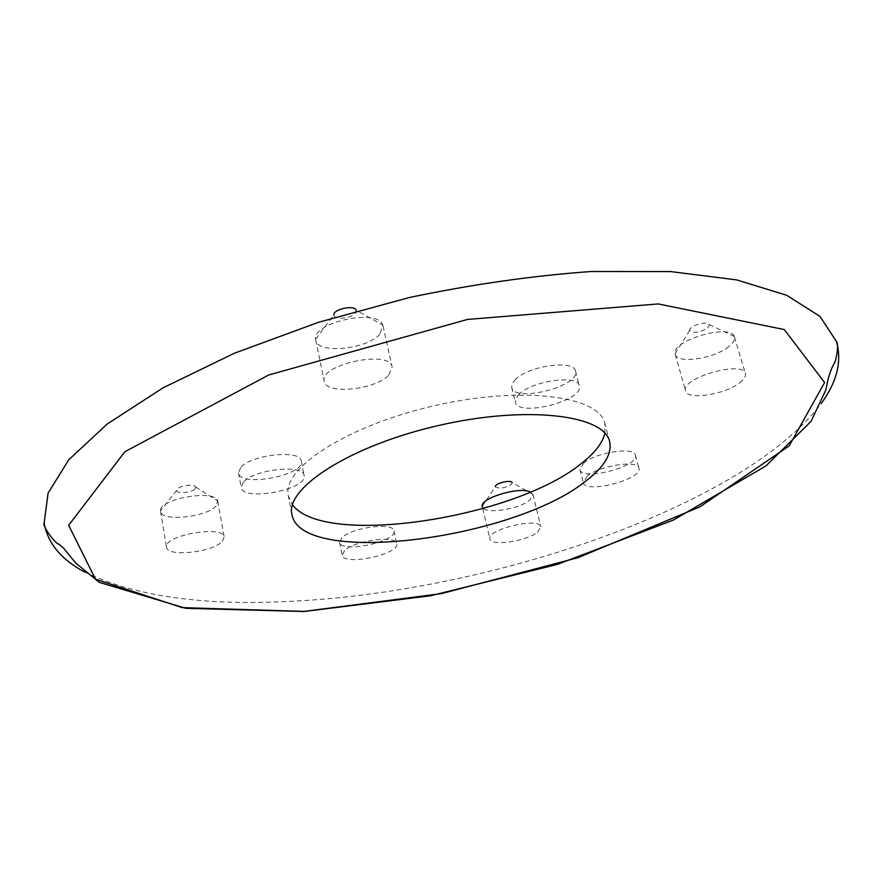 <?xml version="1.0" encoding="UTF-8"?>
<svg xmlns="http://www.w3.org/2000/svg" width="883" height="883" viewBox="0 0 883 883"><rect width="100%" height="100%" fill="white"/><g stroke="black" fill="none" stroke-linecap="round" stroke-linejoin="round"><path stroke-width="0.66" stroke-dasharray="4.42 3.31" d="M243.366 482.206L241.225 487.504C242.648 502.041 308.266 489.414 304.105 475.462C303.708 463.906 253.763 469.315 243.366 482.206M240.662 467.604L238.542 472.979C240.01 487.769 305.452 475.231 301.246 461.014C300.794 449.259 250.982 454.535 240.662 467.604M519.403 393.961L515.915 398.255L515.308 402.129C517.703 417.571 584.535 400.595 579.336 385.816C578.144 374.513 533.056 380.551 519.403 393.961M515.727 379.127L512.261 383.465L511.687 387.405C514.149 403.123 580.76 386.158 575.495 371.114C574.248 359.624 529.281 365.551 515.727 379.127M587.338 475.992L583.255 482.626C584.976 494.292 643.111 479.248 638.939 468.178C638.144 459.734 599.855 465.462 587.338 475.992M583.961 462.88L579.921 469.613C581.698 481.489 639.667 466.456 635.44 455.175C634.59 446.566 596.4 452.228 583.961 462.88M344.591 550.539L342.185 555.186C343.277 566.301 400.187 554.248 396.699 543.663C396.412 535.01 354.69 540.418 344.591 550.539M341.964 537.604L339.58 542.328C340.717 553.641 397.482 541.654 393.95 530.86C393.63 522.041 351.997 527.361 341.964 537.604M379.889 334.094C367.118 349.525 317.262 354.381 315.728 340.11L315.606 339.227C312.626 322.096 378.531 308.2 382.769 325.032L379.889 334.094M315.606 339.227L333.884 314.933C333.542 320.132 350.993 318.785 355.286 313.31L356.158 310.242L382.769 325.032M388.895 374.878L392.14 366.964C390.264 349.326 318.785 364.469 324.249 381.379C325.661 395.043 375.871 389.822 388.895 374.878M728.95 346.5C714.468 358.697 676.842 364.26 675.197 354.337L675.076 353.752C671.466 340.606 730.064 323.366 734.259 336.434L734.468 336.986C735.175 339.8 733.332 342.968 728.95 346.5M707.625 328.046L709.303 324.635C707.758 320.275 688.63 325.915 689.678 330.419C693.199 333.597 699.181 332.803 707.625 328.046M739.689 382.814C744.148 379.381 746.047 376.324 745.373 373.641C743.011 359.955 680.098 378.244 685.583 390.937C687.095 400.418 724.965 394.668 739.689 382.814M216.037 505.893C206.898 517.306 161.037 521.985 160.529 511.4L160.485 510.904C158.631 498.785 215.529 488.939 217.693 500.937L216.037 505.893M195.154 488.729L195.662 487.041C194.768 483.012 176.17 486.213 176.666 490.319C176.203 494.127 192.097 492.736 195.154 488.729M222.361 541.323L224.194 537.019C223.697 524.712 162.969 535.385 166.512 547.239C166.931 557.35 213.068 552.339 222.361 541.323M530.374 492.019L532.968 494.601L529.645 500.208C518.641 509.69 483.078 514.623 482.306 506.699M482.239 506.334L495.385 486.665C498.696 489.094 503.961 488.431 511.18 484.668L512.195 482.648L532.857 494.248M537.471 532.228L540.882 526.82C539.844 516.665 486.158 529.469 489.866 538.972C490.54 546.544 526.301 541.411 537.471 532.228M604.921 433.167L604.8 423.365C599.204 395.827 521.555 385.595 434.237 405.75C346.853 425.606 281.401 468.619 288.344 495.849L292.505 504.723M84.856 572.151C135.364 596.588 205.209 606.257 294.392 601.135C493.089 590.948 744.27 505.628 821.212 403.509M238.542 472.979L241.225 487.504M301.246 461.014L304.105 475.462M511.687 387.405L515.308 402.129M575.495 371.114L579.336 385.816M579.921 469.613L583.255 482.626M635.44 455.175L638.939 468.178M339.58 542.328L342.185 555.186M393.95 530.86L396.699 543.663M315.728 340.11L324.249 381.379M383.023 325.882L392.14 366.964M689.678 330.419L675.076 353.752M709.303 324.635L734.259 336.434M675.197 354.337L685.583 390.937M734.468 336.986L745.373 373.641M176.666 490.319L160.485 510.904M195.662 487.041L217.693 500.937M160.529 511.4L166.512 547.239M217.814 501.423L224.194 537.019M482.758 508.663L489.866 538.972M532.968 494.601L540.882 526.82M609.634 441.643L604.8 423.365M291.942 514.403L288.344 495.849"/><path stroke-width="1.32" d="M356.158 310.242C354.524 304.613 333.079 309.138 333.884 314.933M482.758 508.663L482.239 506.334C480.043 498.111 519.855 486.224 530.374 492.019M512.195 482.648C511.268 479.337 494.701 483.288 495.385 486.665M292.505 504.723C323.829 547.89 515.782 518.233 582.107 462.902C595.01 452.725 602.614 442.813 604.921 433.167M586.621 480.418C514.877 539.502 300.562 567.327 291.942 514.403C285.121 487.846 350.993 445.396 438.752 425.463C526.445 405.22 604.226 414.767 609.634 441.643C612.184 453.652 604.513 466.577 586.621 480.418M821.212 403.509C837.018 381.931 842.106 361.29 836.488 341.566L819.954 316.39L786.764 295.308L736.654 279.889L670.639 271.578L591.213 271.5C532.769 275.695 472.184 284.359 409.447 297.494L318.233 322.383L234.481 353.2L163.002 387.847L107.185 424.05L68.786 459.745L48.079 493.167L44.15 523.034C47.671 543.233 61.247 559.601 84.856 572.151M304.083 611.411L182.163 607.625L95.463 579.171L68.653 525.275L124.889 451.721L268.719 374.977L467.537 319.425L658.243 303.929L784.292 329.569L824.601 382.549L789.17 445.882L699.987 506.798L578.321 557.581L441.401 593.608L304.083 611.411M44.15 523.034C41.755 525.849 56.137 544.568 58.775 544.094L63.355 547.89L75.795 563.122L99.315 582.372L185.86 608.31L303.984 611.5L430.33 595.793L557.328 564.414L673.497 520.01L766.014 465.882L810.914 421.533L825.771 390.176L828.199 378.73C832.172 365.143 832.393 368.233 835.627 360.087C837.879 350.143 838.166 343.962 836.488 341.566"/></g></svg>
